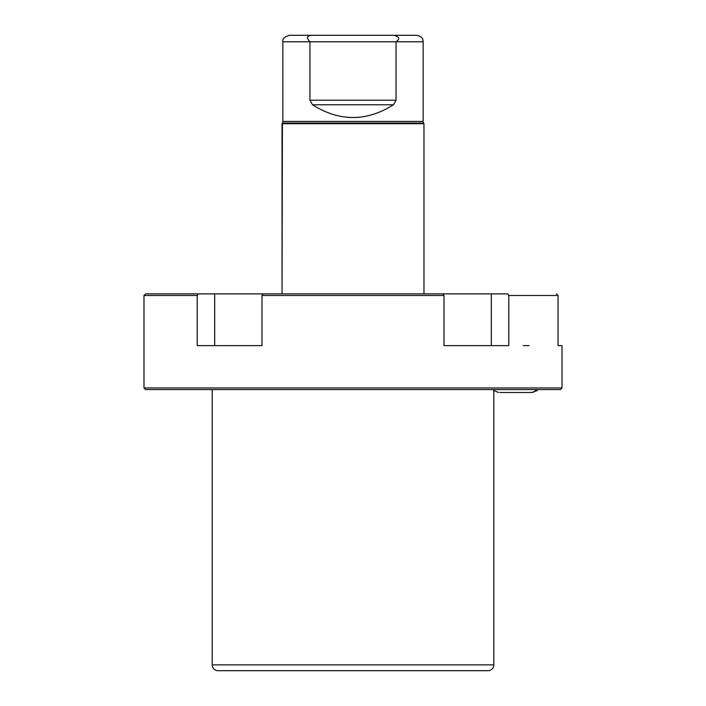 <?xml version="1.0" encoding="UTF-8"?>
<svg xmlns="http://www.w3.org/2000/svg" width="706" height="706" viewBox="0 0 706 706"><rect width="100%" height="100%" fill="white"/><g stroke="black" fill="none" stroke-linecap="round" stroke-linejoin="round"><path stroke-width="1.06" d="M487.961 670.7L218.039 670.7A5.842 5.842 0 0 1 212.197 664.858L212.197 389.58L212.197 664.858A5.842 5.842 0 0 0 218.039 670.7L487.961 670.7A5.842 5.842 0 0 0 493.803 664.858L212.197 664.858L493.803 664.858L493.803 389.88L493.803 664.858A5.842 5.842 0 0 1 487.961 670.7M145.604 389.58L225.585 389.58L145.604 389.58L143.989 387.956L143.989 295.496L197.212 295.496L197.212 345.622L261.988 345.622L261.988 295.496L444.012 295.496L444.012 345.622L508.788 345.622L508.788 295.496L558.04 295.496L558.04 345.622L562.011 345.622L562.011 387.956L143.989 387.956L145.604 389.58L560.396 389.58L562.011 387.956L560.396 389.58L145.604 389.58M268.571 389.58L437.429 389.58L268.571 389.58M480.415 389.58L492.912 389.58L480.415 389.58M550.495 389.58L560.396 389.58L550.495 389.58M562.011 345.622L558.04 345.622L558.04 295.496L556.39 293.873L558.04 295.496L508.788 295.496L507.79 293.873L198.209 293.873L197.212 295.496L143.989 295.496L145.604 293.873L214.686 293.873L214.686 345.622L214.686 293.873L443.015 293.873L444.012 295.496L261.988 295.496L262.985 293.873L261.988 295.496L261.988 345.622L197.212 345.622L197.212 295.496L198.209 293.873M143.989 387.956L562.011 387.956M507.508 345.622L508.082 345.622M523.322 345.622L529.006 345.622M443.015 293.873L444.012 295.496L444.012 345.622L508.788 345.622L508.788 295.496L507.79 293.873L491.314 293.873L491.314 345.622L491.314 293.873M282.841 41.786C282.082 39.13 284.244 36.968 289.328 35.3L312.237 35.3C306.889 35.547 306.122 37.709 309.952 41.786L282.841 41.786L282.841 121.441A3.248 3.248 0 0 1 282.409 123.056L282.029 293.873L282.029 123.709L423.971 123.709L423.971 293.873L423.971 123.709L282.029 123.709L282.409 123.056L423.591 123.056L423.971 123.709L423.591 123.056A3.248 3.248 0 0 1 423.159 121.441L282.841 121.441A3.248 3.248 0 0 1 282.409 123.056L423.591 123.056A3.248 3.248 0 0 1 423.159 121.441L282.841 121.441L282.841 41.786L309.952 41.786L309.952 100.19L312.511 104.77C339.507 121.767 366.493 121.767 393.489 104.77L396.048 100.19L396.048 41.786L423.159 41.786L423.159 121.441L423.159 41.786L396.048 41.786C400.24 38.865 399.481 36.703 393.763 35.3L416.672 35.3C423.565 36.862 422.92 40.348 423.159 41.786M393.763 35.3L312.237 35.3L393.763 35.3C399.481 36.703 400.24 38.865 396.048 41.786L309.952 41.786L308.91 40.877L309.749 41.628M307.304 37.7L307.975 36.412M309.952 41.786L396.048 41.786L396.048 100.19L309.952 100.19L312.511 104.77L393.489 104.77C366.493 121.767 339.507 121.767 312.511 104.77L393.489 104.77L396.048 100.19L309.952 100.19L309.952 41.786C306.122 37.709 306.889 35.547 312.237 35.3M499.892 392.501L531.512 392.501A5.674 5.242 -90 0 0 536.101 389.58A5.674 5.242 90 0 1 531.512 392.501L536.895 390.771L537.778 389.58M532.139 392.457L531.512 392.501M493.626 389.58L494.509 390.771L498.586 392.501"/></g></svg>
